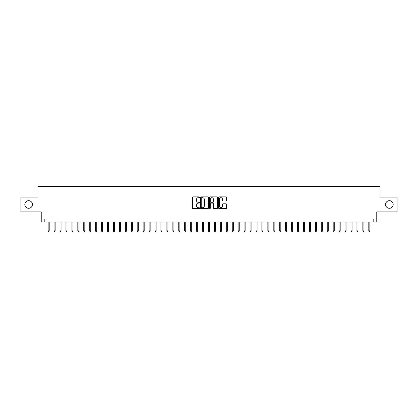 <?xml version="1.0" encoding="UTF-8"?>
<svg xmlns="http://www.w3.org/2000/svg" width="418" height="418" viewBox="0 0 418 418"><rect width="100%" height="100%" fill="white"/><g stroke="black" fill="none" stroke-linecap="round" stroke-linejoin="round"><path stroke-width="0.63" d="M199.501 197.286A0.408 0.408 0 0 0 199.088 196.878L192.897 196.878A0.585 0.585 0 0 0 192.317 197.458L192.317 207.95A0.585 0.585 0 0 0 192.897 208.535L199.088 208.535A0.408 0.408 0 0 0 199.501 208.127A0.408 0.408 0 0 0 199.088 207.72L198.289 207.72A1.865 1.865 0 0 1 196.423 205.855L196.423 204.977A1.865 1.865 0 0 1 198.289 203.111L199.088 203.111A0.408 0.408 0 0 0 199.501 202.704A0.408 0.408 0 0 0 199.088 202.296L198.289 202.296A1.865 1.865 0 0 1 196.423 200.431L196.423 199.558A1.865 1.865 0 0 1 198.289 197.693L199.088 197.693A0.408 0.408 0 0 0 199.501 197.286M385.579 204.486A3.799 3.799 0 0 0 389.377 208.289A3.799 3.799 0 0 0 393.181 204.486A3.799 3.799 0 0 0 389.377 200.687A3.799 3.799 0 0 0 385.579 204.486M24.819 204.486A3.799 3.799 0 0 0 28.623 208.289A3.799 3.799 0 0 0 32.421 204.486A3.799 3.799 0 0 0 28.623 200.687A3.799 3.799 0 0 0 24.819 204.486M226.034 200.985A0.585 0.585 0 0 0 226.619 200.405L226.619 197.458A0.585 0.585 0 0 0 226.034 196.878L219.157 196.878A0.585 0.585 0 0 0 218.572 197.458L218.572 207.95A0.585 0.585 0 0 0 219.157 208.535L226.034 208.535A0.585 0.585 0 0 0 226.619 207.95L226.619 204.397A0.585 0.585 0 0 0 226.034 203.812L223.092 203.812A0.585 0.585 0 0 0 222.507 204.397L222.507 206.158A1.557 1.557 0 0 1 220.95 207.72A1.557 1.557 0 0 1 219.393 206.158L219.393 199.25A1.557 1.557 0 0 1 220.95 197.693A1.557 1.557 0 0 1 222.507 199.25L222.507 200.405A0.585 0.585 0 0 0 223.092 200.985L226.034 200.985M373.791 222.005L376.759 222.005L376.759 211.91L397.1 211.91L397.1 197.066L380.025 197.066L380.025 186.376L37.975 186.376L37.975 197.066L20.9 197.066L20.9 211.91L41.241 211.91L41.241 222.005L373.791 222.005L373.791 219.037L44.209 219.037L44.209 222.005M208.488 197.458A0.585 0.585 0 0 0 207.908 196.878L201.027 196.878A0.585 0.585 0 0 0 200.447 197.458L200.447 207.95A0.585 0.585 0 0 0 201.027 208.535L207.908 208.535A0.585 0.585 0 0 0 208.488 207.95L208.488 197.458M210.092 196.878L216.973 196.878A0.585 0.585 0 0 1 217.553 197.458L217.553 207.95A0.585 0.585 0 0 1 216.973 208.535L214.026 208.535A0.585 0.585 0 0 1 213.446 207.95L213.446 203.697A0.585 0.585 0 0 0 212.861 203.111L210.907 203.111A0.585 0.585 0 0 0 210.327 203.697L210.327 208.127A0.408 0.408 0 0 1 209.92 208.535A0.408 0.408 0 0 1 209.512 208.127L209.512 197.458A0.585 0.585 0 0 1 210.092 196.878M201.669 197.693A0.408 0.408 0 0 0 201.262 198.101L201.262 207.312A0.408 0.408 0 0 0 201.669 207.72L202.516 207.72A1.865 1.865 0 0 0 204.381 205.855L204.381 199.558A1.865 1.865 0 0 0 202.516 197.693L201.669 197.693M213.446 199.281A1.557 1.557 0 0 0 211.884 197.719A1.557 1.557 0 0 0 210.327 199.281L210.327 201.716A0.585 0.585 0 0 0 210.907 202.296L212.861 202.296A0.585 0.585 0 0 0 213.446 201.716L213.446 199.281M49.199 230.851L48.958 231.624L48.368 231.624L48.127 230.851L49.199 230.851L49.199 222.005M48.127 230.851L48.127 222.005M55.134 230.851L54.899 231.624L54.303 231.624L54.068 230.851L55.134 230.851L55.134 222.005M54.068 230.851L54.068 222.005M61.075 230.851L60.835 231.624L60.244 231.624L60.004 230.851L61.075 230.851L61.075 222.005M60.004 230.851L60.004 222.005M67.011 230.851L66.775 231.624L66.18 231.624L65.945 230.851L67.011 230.851L67.011 222.005M65.945 230.851L65.945 222.005M72.951 230.851L72.711 231.624L72.121 231.624L71.88 230.851L72.951 230.851L72.951 222.005M71.88 230.851L71.88 222.005M78.887 230.851L78.652 231.624L78.056 231.624L77.821 230.851L78.887 230.851L78.887 222.005M77.821 230.851L77.821 222.005M84.828 230.851L84.588 231.624L83.997 231.624L83.757 230.851L84.828 230.851L84.828 222.005M83.757 230.851L83.757 222.005M90.763 230.851L90.528 231.624L89.933 231.624L89.698 230.851L90.763 230.851L90.763 222.005M89.698 230.851L89.698 222.005M96.704 230.851L96.469 231.624L95.874 231.624L95.633 230.851L96.704 230.851L96.704 222.005M95.633 230.851L95.633 222.005M102.645 230.851L102.405 231.624L101.809 231.624L101.574 230.851L102.645 230.851L102.645 222.005M101.574 230.851L101.574 222.005M108.581 230.851L108.346 231.624L107.75 231.624L107.51 230.851L108.581 230.851L108.581 222.005M107.51 230.851L107.51 222.005M114.522 230.851L114.281 231.624L113.686 231.624L113.45 230.851L114.522 230.851L114.522 222.005M113.45 230.851L113.45 222.005M120.457 230.851L120.222 231.624L119.626 231.624L119.391 230.851L120.457 230.851L120.457 222.005M119.391 230.851L119.391 222.005M126.398 230.851L126.158 231.624L125.567 231.624L125.327 230.851L126.398 230.851L126.398 222.005M125.327 230.851L125.327 222.005M132.334 230.851L132.098 231.624L131.503 231.624L131.268 230.851L132.334 230.851L132.334 222.005M131.268 230.851L131.268 222.005M138.274 230.851L138.034 231.624L137.444 231.624L137.203 230.851L138.274 230.851L138.274 222.005M137.203 230.851L137.203 222.005M144.21 230.851L143.975 231.624L143.379 231.624L143.144 230.851L144.21 230.851L144.21 222.005M143.144 230.851L143.144 222.005M150.151 230.851L149.91 231.624L149.32 231.624L149.08 230.851L150.151 230.851L150.151 222.005M149.08 230.851L149.08 222.005M156.086 230.851L155.851 231.624L155.256 231.624L155.021 230.851L156.086 230.851L156.086 222.005M155.021 230.851L155.021 222.005M162.027 230.851L161.787 231.624L161.196 231.624L160.956 230.851L162.027 230.851L162.027 222.005M160.956 230.851L160.956 222.005M167.963 230.851L167.728 231.624L167.132 231.624L166.897 230.851L167.963 230.851L167.963 222.005M166.897 230.851L166.897 222.005M173.904 230.851L173.669 231.624L173.073 231.624L172.833 230.851L173.904 230.851L173.904 222.005M172.833 230.851L172.833 222.005M179.844 230.851L179.604 231.624L179.008 231.624L178.773 230.851L179.844 230.851L179.844 222.005M178.773 230.851L178.773 222.005M185.78 230.851L185.545 231.624L184.949 231.624L184.714 230.851L185.78 230.851L185.78 222.005M184.714 230.851L184.714 222.005M191.721 230.851L191.481 231.624L190.89 231.624L190.65 230.851L191.721 230.851L191.721 222.005M190.65 230.851L190.65 222.005M197.657 230.851L197.421 231.624L196.826 231.624L196.591 230.851L197.657 230.851L197.657 222.005M196.591 230.851L196.591 222.005M203.597 230.851L203.357 231.624L202.767 231.624L202.526 230.851L203.597 230.851L203.597 222.005M202.526 230.851L202.526 222.005M209.533 230.851L209.298 231.624L208.702 231.624L208.467 230.851L209.533 230.851L209.533 222.005M208.467 230.851L208.467 222.005M215.474 230.851L215.233 231.624L214.643 231.624L214.403 230.851L215.474 230.851L215.474 222.005M214.403 230.851L214.403 222.005M221.409 230.851L221.174 231.624L220.579 231.624L220.343 230.851L221.409 230.851L221.409 222.005M220.343 230.851L220.343 222.005M227.35 230.851L227.11 231.624L226.519 231.624L226.279 230.851L227.35 230.851L227.35 222.005M226.279 230.851L226.279 222.005M233.286 230.851L233.051 231.624L232.455 231.624L232.22 230.851L233.286 230.851L233.286 222.005M232.22 230.851L232.22 222.005M239.227 230.851L238.991 231.624L238.396 231.624L238.155 230.851L239.227 230.851L239.227 222.005M238.155 230.851L238.155 222.005M245.167 230.851L244.927 231.624L244.331 231.624L244.096 230.851L245.167 230.851L245.167 222.005M244.096 230.851L244.096 222.005M251.103 230.851L250.868 231.624L250.272 231.624L250.037 230.851L251.103 230.851L251.103 222.005M250.037 230.851L250.037 222.005M257.044 230.851L256.804 231.624L256.213 231.624L255.973 230.851L257.044 230.851L257.044 222.005M255.973 230.851L255.973 222.005M262.979 230.851L262.744 231.624L262.149 231.624L261.914 230.851L262.979 230.851L262.979 222.005M261.914 230.851L261.914 222.005M268.92 230.851L268.68 231.624L268.09 231.624L267.849 230.851L268.92 230.851L268.92 222.005M267.849 230.851L267.849 222.005M274.856 230.851L274.621 231.624L274.025 231.624L273.79 230.851L274.856 230.851L274.856 222.005M273.79 230.851L273.79 222.005M280.797 230.851L280.556 231.624L279.966 231.624L279.726 230.851L280.797 230.851L280.797 222.005M279.726 230.851L279.726 222.005M286.732 230.851L286.497 231.624L285.902 231.624L285.666 230.851L286.732 230.851L286.732 222.005M285.666 230.851L285.666 222.005M292.673 230.851L292.433 231.624L291.842 231.624L291.602 230.851L292.673 230.851L292.673 222.005M291.602 230.851L291.602 222.005M298.609 230.851L298.374 231.624L297.778 231.624L297.543 230.851L298.609 230.851L298.609 222.005M297.543 230.851L297.543 222.005M304.55 230.851L304.314 231.624L303.719 231.624L303.478 230.851L304.55 230.851L304.55 222.005M303.478 230.851L303.478 222.005M310.49 230.851L310.25 231.624L309.654 231.624L309.419 230.851L310.49 230.851L310.49 222.005M309.419 230.851L309.419 222.005M316.426 230.851L316.191 231.624L315.595 231.624L315.355 230.851L316.426 230.851L316.426 222.005M315.355 230.851L315.355 222.005M322.367 230.851L322.126 231.624L321.531 231.624L321.296 230.851L322.367 230.851L322.367 222.005M321.296 230.851L321.296 222.005M328.302 230.851L328.067 231.624L327.472 231.624L327.237 230.851L328.302 230.851L328.302 222.005M327.237 230.851L327.237 222.005M334.243 230.851L334.003 231.624L333.412 231.624L333.172 230.851L334.243 230.851L334.243 222.005M333.172 230.851L333.172 222.005M340.179 230.851L339.944 231.624L339.348 231.624L339.113 230.851L340.179 230.851L340.179 222.005M339.113 230.851L339.113 222.005M346.12 230.851L345.879 231.624L345.289 231.624L345.049 230.851L346.12 230.851L346.12 222.005M345.049 230.851L345.049 222.005M352.055 230.851L351.82 231.624L351.224 231.624L350.989 230.851L352.055 230.851L352.055 222.005M350.989 230.851L350.989 222.005M357.996 230.851L357.756 231.624L357.165 231.624L356.925 230.851L357.996 230.851L357.996 222.005M356.925 230.851L356.925 222.005M363.932 230.851L363.697 231.624L363.101 231.624L362.866 230.851L363.932 230.851L363.932 222.005M362.866 230.851L362.866 222.005M369.873 230.851L369.632 231.624L369.042 231.624L368.801 230.851L369.873 230.851L369.873 222.005M368.801 230.851L368.801 222.005"/></g></svg>
